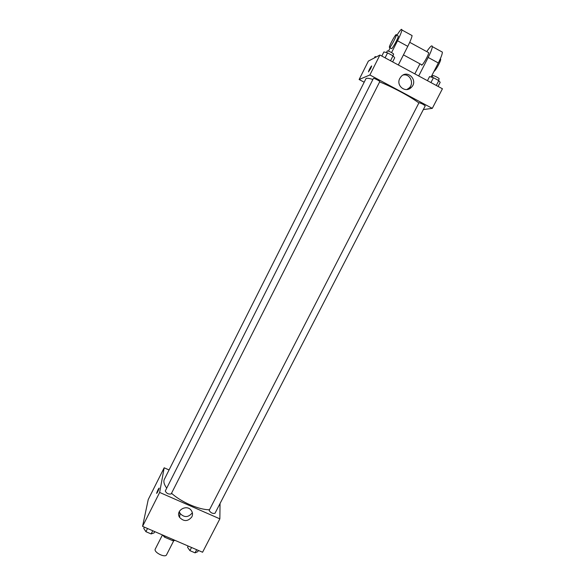 <?xml version="1.0" encoding="UTF-8"?>
<svg xmlns="http://www.w3.org/2000/svg" width="585" height="585" viewBox="0 0 585 585"><rect width="100%" height="100%" fill="white"/><g stroke="black" fill="none" stroke-linecap="round" stroke-linejoin="round"><path stroke-width="0.88" d="M162.447 534.931L155.274 549.052C153.328 552.16 165.182 558.2 166.557 554.799L173.738 540.745M173.306 539.619L172.758 540.694L164.582 537.169L162.55 534.982M172.758 540.694L175.171 540.43M165.131 536.094L164.582 537.169M220.055 503.495L219.85 518.858L202.571 552.247L142.572 526.361L148.239 499.524L164.173 467.788L169.065 469.952M178.827 512.884L180.041 513.411L179.295 511.553M372.894 79.458C368.704 78.178 366.378 77.937 365.925 78.741L164.348 479.327C163.273 481.565 164.063 484.504 166.718 488.139M171.529 493.265C181.24 502.142 199.324 509.959 209.459 509.732M219.85 518.858L159.654 492.438L164.173 467.788M379.709 81.681L379.76 81.644C380.199 81.176 373.544 77.761 373.427 78.39L165.277 490.998C166.506 493.44 168.48 494.42 171.186 493.945L171.237 493.784M209.145 510.456L419.006 102.697C421.653 103.45 423.723 104.525 425.222 105.922L215.002 513.286C212.677 513.805 210.724 512.862 209.145 510.456M159.654 492.438L142.572 526.361M191.836 516.899C187.909 521.593 183.822 521.754 179.573 517.374C175.083 510.676 186.783 503.787 191.302 510.478C192.706 512.519 192.882 514.661 191.836 516.899M156.612 493.272C157.672 490.245 158.535 488.512 159.193 488.087C158.191 491.056 157.328 492.819 156.597 493.374L156.612 493.272M156.597 493.382L156.619 493.279C157.679 490.245 158.535 488.519 159.193 488.087M192.326 512.628L192.18 512.943C188.297 517.593 184.253 517.747 180.041 513.411L179.573 517.374M379.636 81.9C392.396 86.931 411.094 96.978 418.823 102.931M359.117 79.516L364.177 82.214L359.117 79.516L369.874 74.975L359.117 79.516L368.374 61.081L379.914 55.034L369.874 74.975L432.286 108.364L369.874 74.975M432.286 108.364L423.343 109.563L432.286 108.364L442.428 88.774L379.914 55.034M198.395 550.448L197.752 551.684L195.046 552.847L189.913 550.639L187.551 547.282L188.187 546.046M196.67 549.703L195.046 552.847M191.536 547.487L189.913 550.639M154.762 531.619L154.126 532.876L151.135 533.929L145.921 531.685L143.756 528.401L144.393 527.144M152.743 530.749L151.135 533.929M147.53 528.496L145.921 531.685M438.085 86.426L440.183 82.353L438.794 80.591L433.448 77.695L429.558 76.606L427.452 80.693M438.794 80.591L436.286 85.454M433.448 77.695L430.94 82.573M432.015 77.293L432.827 75.714C433.017 74.96 439.671 78.31 439.167 78.902L438.406 80.379M392.623 61.893L394.714 57.769L393.018 55.824L387.577 52.884L383.899 51.919L381.815 56.058M393.018 55.824L390.524 60.76M387.577 52.884L385.084 57.82M386.444 52.584L387.241 51.005C387.431 50.237 394.115 53.674 393.603 54.281L393.544 54.332M376.316 56.92L375.095 56.584L374.437 57.908M378.137 55.963L378.692 55.67M399.811 78.412L401.134 76.54C407.774 69.088 418.597 80.759 411.277 87.421C405.661 93.468 395.701 85.673 399.811 78.412M406.853 89.527L409.186 87.969C414.502 83.245 409.946 73.432 403.145 75.026M370.605 68.701L368.506 71.743C368.616 70.588 371.914 64.716 371.658 66.142L370.605 68.701M371.636 65.973C370.495 67.246 369.457 69.169 368.513 71.743L368.535 71.918M403.445 54.888L421.449 64.65C421.185 67.875 428.776 55.312 428.673 52.657L428.147 52.372M414.831 73.878L419.964 63.845M418.699 75.962L428.176 57.454L438.319 62.968C440.929 57.805 442.289 54.193 442.399 52.131L441.266 51.509M426.757 51.612C430.26 46.412 432.118 44.752 432.33 46.632C432.176 48.665 430.787 52.27 428.176 57.454M391.555 52.577L397.522 40.767L407.782 46.354L398.327 64.972M407.782 46.354C410.385 41.14 411.818 37.55 412.081 35.561L411.189 35.071M431.086 77.037L438.319 62.968M433.96 71.436C435.693 70.595 440.9 61.162 440.702 59.217L440.308 58.814M389.742 47.458L391.599 48.679C392.74 48.336 398.283 38.054 398.356 36.131L397.954 35.912M397.522 40.767C400.125 35.546 401.588 31.956 401.902 29.989C401.888 28.219 400.22 29.996 396.886 35.327M390.217 47.714L388.484 51.144M389.573 47.582L389.339 47.246C389.493 44.782 396.805 31.97 396.323 35.02C396.235 36.943 390.7 47.224 389.573 47.582M379.76 81.644L171.186 493.945M393.603 54.281L392.864 55.743M411.277 87.421L409.186 87.969M428.673 52.657L409.712 42.325M440.702 59.217L440.242 58.968M396.323 35.02L398.356 36.131M432.33 46.632L442.399 52.131M401.902 29.989L412.081 35.561"/></g></svg>

